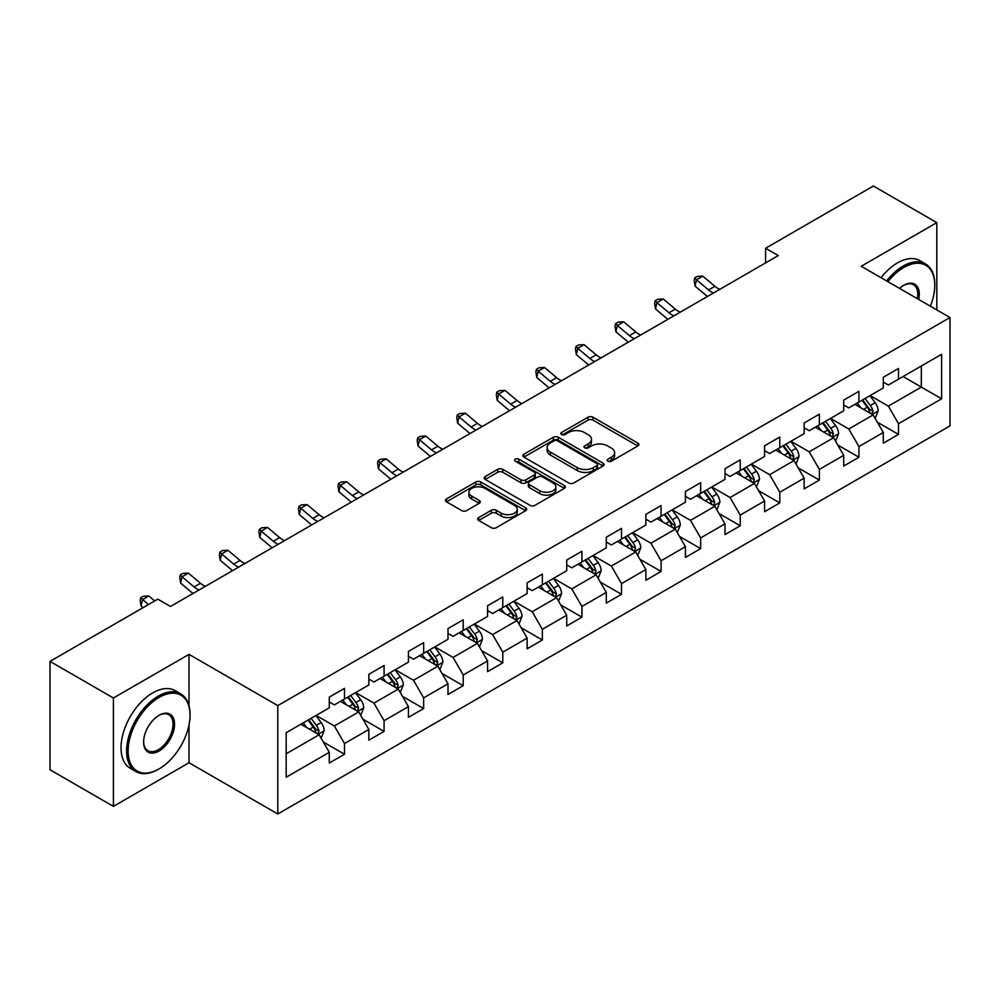 <?xml version="1.0" encoding="UTF-8"?>
<svg xmlns="http://www.w3.org/2000/svg" width="1000" height="1000" viewBox="0 0 1000 1000"><rect width="100%" height="100%" fill="white"/><g stroke="black" fill="none" stroke-linecap="round" stroke-linejoin="round"><path stroke-width="1.5" d="M607.875 461.238A2.462 1.425 0 0 0 611.362 461.238L637.825 445.962A3.525 2.037 0 0 0 638.85 444.525A3.525 2.037 0 0 0 637.825 443.088L593 417.212A3.525 2.037 0 0 0 588.025 417.212L561.562 432.488A2.462 1.425 0 0 0 560.85 433.488A2.462 1.425 0 0 0 561.562 434.5A2.462 1.425 0 0 0 565.05 434.5L568.475 432.512A11.262 6.5 0 0 1 584.412 432.512L588.15 434.675A11.262 6.5 0 0 1 591.45 439.275A11.262 6.5 0 0 1 588.15 443.875L584.725 445.85A2.462 1.425 0 0 0 584 446.863A2.462 1.425 0 0 0 584.725 447.863A2.462 1.425 0 0 0 588.212 447.863L591.638 445.887A11.262 6.5 0 0 1 607.562 445.887L611.3 448.038A11.262 6.5 0 0 1 614.6 452.638A11.262 6.5 0 0 1 611.3 457.238L607.875 459.225A2.462 1.425 0 0 0 607.163 460.225A2.462 1.425 0 0 0 607.875 461.238L607.875 459.225M478.713 517.55A3.525 2.037 0 0 0 477.688 518.987A3.525 2.037 0 0 0 478.713 520.425L491.287 527.688A3.525 2.037 0 0 0 496.275 527.688L525.65 510.712A3.525 2.037 0 0 0 526.688 509.275A3.525 2.037 0 0 0 525.65 507.837L480.838 481.962A3.525 2.037 0 0 0 475.85 481.962L446.475 498.925A3.525 2.037 0 0 0 445.438 500.363A3.525 2.037 0 0 0 446.475 501.8L461.662 510.575A3.525 2.037 0 0 0 466.637 510.575L479.212 503.312A3.525 2.037 0 0 0 480.25 501.875A3.525 2.037 0 0 0 479.212 500.438L471.688 496.087A9.425 5.438 0 0 1 468.925 492.25A9.425 5.438 0 0 1 474.738 487.225A9.425 5.438 0 0 1 485 488.4L514.513 505.438A9.425 5.438 0 0 1 517.263 509.275A9.425 5.438 0 0 1 511.45 514.3A9.425 5.438 0 0 1 501.188 513.125L496.275 510.288A3.525 2.037 0 0 0 491.287 510.288L478.713 517.55L478.713 520.425M189.013 654.362L113.413 698L50 661.388L50 769.762L113.413 806.375L189.013 762.738L277.787 813.988L277.787 705.612L189.013 654.362L189.013 705.8M936.812 309.9L936.812 222.625L861.213 266.262L950 317.525L277.787 705.612M936.812 222.625L873.388 186.012L765.588 248.25L765.588 262.9M50 661.388L157.812 599.15L170.487 606.475L778.275 255.575L765.588 248.25M568.725 482.975A3.525 2.037 0 0 0 573.7 482.975L603.088 466.012A3.525 2.037 0 0 0 604.113 464.575A3.525 2.037 0 0 0 603.088 463.137L558.263 437.262A3.525 2.037 0 0 0 553.288 437.262L523.913 454.225A3.525 2.037 0 0 0 522.875 455.662A3.525 2.037 0 0 0 523.913 457.1L568.725 482.975M516.3 461.763A2.462 1.425 0 0 1 518.8 462.113L518.8 459.188L564.362 485.487A3.525 2.037 0 0 1 565.4 486.925A3.525 2.037 0 0 1 564.362 488.363L534.987 505.325A3.525 2.037 0 0 1 530.013 505.325L485.188 479.45L485.188 476.575A3.525 2.037 0 0 0 484.162 478.013A3.525 2.037 0 0 0 485.188 479.45M485.188 476.575L497.762 469.312A3.525 2.037 0 0 1 502.738 469.312L520.925 479.812A3.525 2.037 0 0 0 525.9 479.812L534.237 475A3.525 2.037 0 0 0 535.275 473.562A3.525 2.037 0 0 0 534.237 472.125L515.312 461.2A2.462 1.425 0 0 1 514.6 460.188A2.462 1.425 0 0 1 516.112 458.875A2.462 1.425 0 0 1 518.8 459.188M277.787 813.988L950 425.9L950 317.525M323.325 742.013L344.5 754.237L344.5 743.55L368.85 729.488L368.85 740.175L384.075 731.4L384.075 720.7L408.425 706.637L408.425 717.337L423.65 708.55L423.65 697.862L448 683.8L448 694.488L463.212 685.7L463.212 675.013L487.575 660.95L487.575 671.637L502.788 662.85L502.788 652.163L527.137 638.1L527.137 648.8L542.362 640.013L542.362 629.312L566.712 615.262L566.712 625.95L581.938 617.163L581.938 606.475L606.287 592.413L606.287 603.1L621.5 594.312L621.5 583.625L645.863 569.562L645.863 580.25L661.075 571.475L661.075 560.775L685.425 546.712L685.425 557.413L700.65 548.625L700.65 537.938L725 523.875L725 534.562L740.225 525.775L740.225 515.087L764.575 501.025L764.575 511.712L779.788 502.925L779.788 492.238L804.137 478.175L804.137 488.875L819.362 480.087L819.362 469.387L843.713 455.337L843.713 466.025L858.938 457.238L858.938 446.55L883.288 432.488L883.288 443.175L898.5 434.387L898.5 423.7L941.625 398.8L941.625 354.275L921.338 366L921.338 387.088L941.625 398.8M344.5 754.237L329.288 763.025L329.288 752.337L286.163 777.237L286.163 732.712L329.288 707.812L329.288 697.125L344.5 688.337L344.5 699.025L368.85 684.963L368.85 674.275L384.075 665.487L384.075 676.175L408.425 662.125L408.425 651.425L423.65 642.638L423.65 653.337L448 639.275L448 628.587L463.212 619.8L463.212 630.487L487.575 616.425L487.575 605.737L502.788 596.95L502.788 607.638L527.137 593.587L527.137 582.888L542.362 574.1L542.362 584.8L566.712 570.737L566.712 560.05L581.938 551.263L581.938 561.95L606.287 547.888L606.287 537.2L621.5 528.413L621.5 539.1L645.863 525.037L645.863 514.35L661.075 505.562L661.075 516.25L685.425 502.2L685.425 491.5L700.65 482.713L700.65 493.413L725 479.35L725 468.663L740.225 459.875L740.225 470.562L764.575 456.5L764.575 445.812L779.788 437.025L779.788 447.713L804.137 433.663L804.137 422.962L819.362 414.175L819.362 424.875L843.713 410.812L843.713 400.125L858.938 391.337L858.938 402.025L883.288 387.962L883.288 377.275L898.5 368.488L898.5 379.175L941.625 354.275M340.45 701.375L358.713 711.912L334.363 725.975L316.087 715.425M329.288 701.963L334.363 704.887L344.5 699.025M334.363 725.975L344.5 743.55M358.713 711.912L368.85 729.488M380.012 678.525L398.275 689.075L373.925 703.125L355.662 692.588M368.85 679.112L373.925 682.038L384.075 676.175M373.925 703.125L384.075 720.7M398.275 689.075L408.425 706.637M419.588 655.675L437.85 666.225L413.5 680.288L395.238 669.737M408.425 656.263L413.5 659.188L423.65 653.337M413.5 680.288L423.65 697.862M437.85 666.225L448 683.8M459.162 632.837L477.425 643.375L453.075 657.438L434.812 646.888M448 633.413L453.075 636.35L463.212 630.487M453.075 657.438L463.212 675.013M477.425 643.375L487.575 660.95M498.738 609.987L517 620.525L492.638 634.587L474.375 624.05M487.575 610.575L492.638 613.5L502.788 607.638M492.638 634.587L502.788 652.163M517 620.525L527.137 638.1M538.3 587.137L556.562 597.688L532.212 611.737L513.95 601.2M527.137 587.725L532.212 590.65L542.362 584.8M532.212 611.737L542.362 629.312M556.562 597.688L566.712 615.262M577.875 564.288L596.138 574.837L571.788 588.9L553.525 578.35M566.712 564.875L571.788 567.812L581.938 561.95M571.788 588.9L581.938 606.475M596.138 574.837L606.287 592.413M617.45 541.45L635.712 551.987L611.362 566.05L593.1 555.5M606.287 542.038L611.362 544.963L621.5 539.1M611.362 566.05L621.5 583.625M635.712 551.987L645.863 569.562M657.013 518.6L675.288 529.15L650.925 543.2L632.663 532.663M645.863 519.188L650.925 522.112L661.075 516.25M650.925 543.2L661.075 560.775M675.288 529.15L685.425 546.712M696.587 495.75L714.85 506.3L690.5 520.363L672.237 509.812M685.425 496.337L690.5 499.263L700.65 493.413M690.5 520.363L700.65 537.938M714.85 506.3L725 523.875M736.162 472.912L754.425 483.45L730.075 497.512L711.812 486.962M725 473.488L730.075 476.425L740.225 470.562M730.075 497.512L740.225 515.087M754.425 483.45L764.575 501.025M775.738 450.062L794 460.6L769.65 474.663L751.375 464.125M764.575 450.65L769.65 453.575L779.788 447.713M769.65 474.663L779.788 492.238M794 460.6L804.137 478.175M815.3 427.212L833.562 437.762L809.212 451.812L790.95 441.275M804.137 427.8L809.212 430.725L819.362 424.875M809.212 451.812L819.362 469.387M833.562 437.762L843.713 455.337M854.875 404.363L873.138 414.913L848.787 428.975L830.525 418.425M843.713 404.95L848.787 407.887L858.938 402.025M848.787 428.975L858.938 446.55M873.138 414.913L883.288 432.488M903.075 376.538L921.338 387.088L888.363 406.125L870.1 395.575M883.288 382.113L888.363 385.037L898.5 379.175M888.363 406.125L898.5 423.7M113.413 698L113.413 806.375M286.163 753.8L319.137 734.762L300.875 724.212M319.137 734.762L329.288 752.337M877.325 422.163L898.5 434.387M837.75 445.012L858.938 457.238M798.188 467.85L819.362 480.087M758.612 490.7L779.788 502.925M719.038 513.55L740.225 525.775M679.463 536.4L700.65 548.625M639.9 559.237L661.075 571.475M600.325 582.087L621.5 594.312M560.75 604.938L581.938 617.163M521.175 627.775L542.362 640.013M481.613 650.625L502.788 662.85M442.038 673.475L463.212 685.7M402.463 696.325L423.65 708.55M362.9 719.163L384.075 731.4M189.013 762.738L189.013 724.95M608.862 461.575L611.3 460.175A11.262 6.5 0 0 0 614.6 455.575L614.6 452.638M591.45 439.275L591.45 442.2A11.262 6.5 0 0 1 588.15 446.8L585.712 448.212M637.775 445.988L593 420.138A3.525 2.037 0 0 0 588.025 420.138L562.55 434.837M603.038 466.037L558.263 440.188A3.525 2.037 0 0 0 553.288 440.188L523.95 457.125L523.913 454.225M596.862 465.575A2.462 1.425 0 0 0 597.587 464.575A2.462 1.425 0 0 0 596.862 463.562L557.525 440.85A2.462 1.425 0 0 0 554.038 440.85L550.425 442.938A11.262 6.5 0 0 0 547.125 447.537A11.262 6.5 0 0 0 550.425 452.137L577.312 467.663A11.262 6.5 0 0 0 593.25 467.663L596.862 465.575L596.862 468.512A2.462 1.425 0 0 0 597.587 467.5L597.587 464.575M547.125 447.537L547.125 450.475A11.262 6.5 0 0 0 550.425 455.075L550.425 452.137M596.862 468.512L593.25 470.6A11.262 6.5 0 0 1 577.312 470.6L550.425 455.075M485.238 479.475L497.762 472.25L497.762 469.312M535.275 473.562L535.275 476.488A3.525 2.037 0 0 1 534.237 477.925L525.9 482.738A3.525 2.037 0 0 1 520.925 482.738L502.738 472.25A3.525 2.037 0 0 0 497.762 472.25M518.8 462.113L564.325 488.387M539.775 490.7A9.425 5.438 0 0 0 550.05 491.875A9.425 5.438 0 0 0 555.862 486.85A9.425 5.438 0 0 0 553.1 483.013L542.7 477.013A3.525 2.037 0 0 0 537.725 477.013L529.388 481.825A3.525 2.037 0 0 0 528.35 483.263A3.525 2.037 0 0 0 529.388 484.7L539.775 490.7L539.775 493.625A9.425 5.438 0 0 0 550.05 494.812A9.425 5.438 0 0 0 555.862 489.787L555.862 486.85M528.35 483.263L528.35 486.188A3.525 2.037 0 0 0 529.388 487.625L529.388 484.7M539.775 493.625L529.388 487.625M517.263 509.275L517.263 512.212A9.425 5.438 0 0 1 511.45 517.238A9.425 5.438 0 0 1 501.188 516.05L496.275 513.212A3.525 2.037 0 0 0 491.287 513.212L478.762 520.45M468.925 492.25L468.925 495.175A9.425 5.438 0 0 0 471.688 499.025L471.688 496.087M479.212 500.438L479.212 503.312L471.688 499.025M525.6 510.75L480.838 484.9A3.525 2.037 0 0 0 475.85 484.9L446.512 501.838L446.475 498.925M875.15 418.387L878.162 410.788A9.513 5.487 -120 0 0 875.125 402.688L869.887 395.7M860.763 407.762L857.212 403.025M871.663 414.062L873.025 411.188A9.513 5.487 -120 0 0 870.312 405.475L865.075 398.475M862.688 399.85L868.5 407.612A4.838 2.8 60 0 1 869.375 409.075L873.025 411.188M862.025 400.238L867.262 407.225A9.513 5.487 60 0 1 869.987 412.95M713.512 292.962A17.938 10.35 60 0 1 708.562 289.938L696.475 279.788L695.062 286.112L707.15 296.275A26.9 15.537 -120 0 0 707.412 296.488M719.85 289.3A17.938 10.35 60 0 1 714.9 286.288L702.812 276.125L696.475 279.788L694.737 277.875L697.275 276.413L702.812 276.125M695.062 286.112L694.175 280.413L694.737 277.875M930.387 306.2A43.762 25.263 120 0 0 934.775 285.3A43.762 25.263 120 0 0 903.838 267.438A43.762 25.263 120 0 0 887.938 281.688M886.625 280.925A44.837 25.888 -60 0 1 903.075 266.112A44.837 25.888 -60 0 1 925.487 263.9A44.837 25.888 -60 0 1 934.775 284.425A44.837 25.888 -60 0 1 934.775 284.862M899.6 288.425A21.888 12.637 -60 0 1 903.838 285.3L903.838 285.3A21.888 12.637 -60 0 1 918.713 299.462M881.038 277.712A44.837 25.888 -60 0 1 897.487 262.9A44.837 25.888 -60 0 1 919.912 260.675L925.487 263.9M917.337 298.663A20.812 12.012 120 0 0 913.475 284.713A20.812 12.012 120 0 0 903.45 285.525M158.312 769.325L159.075 768.888A43.762 25.263 120 0 0 190.025 715.288A43.762 25.263 120 0 0 159.075 697.412A43.762 25.263 120 0 0 128.125 751.012A43.762 25.263 120 0 0 159.075 768.888L158.312 769.325A44.837 25.888 -60 0 1 135.9 771.55A44.837 25.888 -60 0 1 129.025 735.612A44.837 25.888 -60 0 1 158.312 696.1A44.837 25.888 -60 0 1 180.738 693.875A44.837 25.888 -60 0 1 190.025 714.4A44.837 25.888 -60 0 1 190.025 714.85M159.075 751.012A21.888 12.637 -60 0 1 143.6 742.087A21.888 12.637 -60 0 1 159.075 715.288L159.075 715.288A21.888 12.637 -60 0 1 174.55 724.212A21.888 12.637 -60 0 1 159.075 751.012M143.613 741.637A20.812 12.012 120 0 0 147.912 750.725A20.812 12.012 120 0 0 158.312 749.7A20.812 12.012 120 0 0 171.912 731.363A20.812 12.012 120 0 0 168.713 714.688A20.812 12.012 120 0 0 158.688 715.512M135.9 771.55L130.312 768.325A44.837 25.888 -60 0 1 123.438 732.387A44.837 25.888 -60 0 1 152.738 692.875A44.837 25.888 -60 0 1 175.15 690.65L180.738 693.875M835.575 441.225L838.587 433.625A9.513 5.487 -120 0 0 835.55 425.538L830.325 418.55M821.188 430.613L817.638 425.863M832.1 436.912L833.462 434.038A9.513 5.487 -120 0 0 830.738 428.312L825.5 421.325M823.125 422.7L828.925 430.45A4.838 2.8 60 0 1 829.812 431.925L833.462 434.038M822.463 423.088L827.688 430.075A9.513 5.487 60 0 1 830.413 435.788M796 464.075L799.013 456.475A9.513 5.487 -120 0 0 795.987 448.375L790.75 441.388M781.625 453.462L778.062 448.713M792.525 459.75L793.888 456.875A9.513 5.487 -120 0 0 791.162 451.163L785.925 444.175M783.55 445.55L789.35 453.3A4.838 2.8 60 0 1 790.238 454.775L793.888 456.875M782.887 445.925L788.125 452.925A9.513 5.487 60 0 1 790.837 458.638M673.938 315.8A17.938 10.35 60 0 1 668.988 312.787L656.9 302.625L655.487 308.95L667.575 319.113A26.9 15.537 -120 0 0 667.837 319.325M680.288 312.15A17.938 10.35 60 0 1 675.325 309.125L663.238 298.962L656.9 302.625L655.163 300.725L657.7 299.262L663.238 298.962M655.487 308.95L654.6 303.25L655.163 300.725M634.362 338.65A17.938 10.35 60 0 1 629.412 335.637L617.325 325.475L615.913 331.8L628.013 341.962A26.9 15.537 -120 0 0 628.263 342.175M640.713 334.988A17.938 10.35 60 0 1 635.763 331.975L623.675 321.812L617.325 325.475L615.588 323.575L618.125 322.113L623.675 321.812M615.913 331.8L615.025 326.1L615.588 323.575M756.425 486.925L759.45 479.325A9.513 5.487 -120 0 0 756.413 471.225L751.175 464.237M742.05 476.312L738.5 471.562M752.95 482.6L754.312 479.725A9.513 5.487 -120 0 0 751.587 474.012L746.363 467.025M743.975 468.4L749.788 476.15A4.838 2.8 60 0 1 750.662 477.612L754.312 479.725M743.312 468.775L748.55 475.763A9.513 5.487 60 0 1 751.275 481.488M716.862 509.762L719.875 502.163A9.513 5.487 -120 0 0 716.838 494.075L711.6 487.088M702.475 499.15L698.925 494.4M713.388 505.45L714.737 502.575A9.513 5.487 -120 0 0 712.025 496.85L706.787 489.862M704.4 491.238L710.212 499A4.838 2.8 60 0 1 711.087 500.462L714.737 502.575M703.737 491.625L708.975 498.612A9.513 5.487 60 0 1 711.7 504.325M677.288 532.612L680.3 525.013A9.513 5.487 -120 0 0 677.275 516.912L672.038 509.925M662.913 522L659.35 517.25M673.812 528.3L675.175 525.425A9.513 5.487 -120 0 0 672.45 519.7L667.212 512.712M664.837 514.087L670.638 521.838A4.838 2.8 60 0 1 671.525 523.312L675.175 525.425M664.175 514.475L669.4 521.462A9.513 5.487 60 0 1 672.125 527.175M594.8 361.5A17.938 10.35 60 0 1 589.85 358.488L577.75 348.325L576.35 354.65L588.438 364.812A26.9 15.537 -120 0 0 588.688 365.025M601.138 357.837A17.938 10.35 60 0 1 596.188 354.825L584.1 344.663L577.75 348.325L576.025 346.413L578.562 344.95L584.1 344.663M576.35 354.65L575.462 348.95L576.025 346.413M555.225 384.35A17.938 10.35 60 0 1 550.275 381.325L538.188 371.163L536.775 377.488L548.862 387.65A26.9 15.537 -120 0 0 549.125 387.863M561.562 380.688A17.938 10.35 60 0 1 556.613 377.663L544.525 367.5L538.188 371.163L536.45 369.263L538.987 367.8L544.525 367.5M536.775 377.488L535.887 371.8L536.45 369.263M515.65 407.188A17.938 10.35 60 0 1 510.7 404.175L498.612 394.012L497.2 400.337L509.288 410.5A26.9 15.537 -120 0 0 509.55 410.712M522 403.525A17.938 10.35 60 0 1 517.038 400.513L504.95 390.35L498.612 394.012L496.875 392.113L499.412 390.65L504.95 390.35M497.2 400.337L496.312 394.637L496.875 392.113M637.712 555.462L640.738 547.863A9.513 5.487 -120 0 0 637.7 539.763L632.463 532.775M623.337 544.85L619.775 540.1M634.237 551.138L635.6 548.263A9.513 5.487 -120 0 0 632.875 542.55L627.638 535.562M625.262 536.938L631.075 544.688A4.838 2.8 60 0 1 631.95 546.163L635.6 548.263M624.6 537.312L629.837 544.3A9.513 5.487 60 0 1 632.55 550.025M476.087 430.037A17.938 10.35 60 0 1 471.125 427.025L459.038 416.863L457.638 423.188L469.725 433.35A26.9 15.537 -120 0 0 469.975 433.562M482.425 426.375A17.938 10.35 60 0 1 477.475 423.363L465.387 413.2L459.038 416.863L457.3 414.963L459.837 413.488L465.387 413.2M457.638 423.188L456.737 417.488L457.3 414.963M598.138 578.312L601.163 570.712A9.513 5.487 -120 0 0 598.125 562.612L592.888 555.625M583.763 567.688L580.212 562.95M594.663 573.987L596.025 571.112A9.513 5.487 -120 0 0 593.312 565.4L588.075 558.4M585.688 559.775L591.5 567.537A4.838 2.8 60 0 1 592.375 569L596.025 571.112M585.025 560.163L590.262 567.15A9.513 5.487 60 0 1 592.987 572.875M436.512 452.887A17.938 10.35 60 0 1 431.562 449.862L419.475 439.712L418.062 446.037L430.15 456.2A26.9 15.537 -120 0 0 430.412 456.413M442.85 449.225A17.938 10.35 60 0 1 437.9 446.213L425.812 436.05L419.475 439.712L417.738 437.8L420.275 436.337L425.812 436.05M418.062 446.037L417.175 440.337L417.738 437.8M558.575 601.15L561.587 593.55A9.513 5.487 -120 0 0 558.55 585.462L553.325 578.475M544.188 590.538L540.638 585.788M555.1 596.838L556.462 593.962A9.513 5.487 -120 0 0 553.737 588.237L548.5 581.25M546.112 582.625L551.925 590.375A4.838 2.8 60 0 1 552.812 591.85L556.462 593.962M545.45 583.013L550.688 590A9.513 5.487 60 0 1 553.413 595.712M396.938 475.725A17.938 10.35 60 0 1 391.987 472.713L379.9 462.55L378.488 468.875L390.575 479.038A26.9 15.537 -120 0 0 390.838 479.25M403.275 472.075A17.938 10.35 60 0 1 398.325 469.05L386.238 458.888L379.9 462.55L378.162 460.65L380.7 459.188L386.238 458.888M378.488 468.875L377.6 463.175L378.162 460.65M519 624L522.013 616.4A9.513 5.487 -120 0 0 518.987 608.3L513.75 601.312M504.625 613.387L501.062 608.638M515.525 619.675L516.888 616.8A9.513 5.487 -120 0 0 514.163 611.087L508.925 604.1M506.55 605.475L512.35 613.225A4.838 2.8 60 0 1 513.237 614.7L516.888 616.8M505.887 605.85L511.125 612.85A9.513 5.487 60 0 1 513.837 618.562M357.362 498.575A17.938 10.35 60 0 1 352.413 495.562L340.325 485.4L338.913 491.725L351.012 501.887A26.9 15.537 -120 0 0 351.262 502.1M363.713 494.913A17.938 10.35 60 0 1 358.762 491.9L346.662 481.737L340.325 485.4L338.587 483.5L341.125 482.038L346.662 481.737M338.913 491.725L338.025 486.025L338.587 483.5M479.425 646.85L482.45 639.25A9.513 5.487 -120 0 0 479.412 631.15L474.175 624.163M465.05 636.237L461.488 631.487M475.95 642.525L477.312 639.65A9.513 5.487 -120 0 0 474.588 633.938L469.363 626.95M466.975 628.325L472.788 636.075A4.838 2.8 60 0 1 473.663 637.55L477.312 639.65M466.312 628.7L471.55 635.688A9.513 5.487 60 0 1 474.275 641.413M317.8 521.425A17.938 10.35 60 0 1 312.85 518.413L300.75 508.25L299.35 514.575L311.438 524.738A26.9 15.537 -120 0 0 311.688 524.95M324.137 517.762A17.938 10.35 60 0 1 319.188 514.75L307.1 504.588L300.75 508.25L299.025 506.337L301.55 504.875L307.1 504.588M299.35 514.575L298.45 508.875L299.025 506.337M439.862 669.7L442.875 662.087A9.513 5.487 -120 0 0 439.837 654L434.6 647.013M425.475 659.075L421.925 654.325M436.375 665.375L437.738 662.5A9.513 5.487 -120 0 0 435.025 656.775L429.787 649.788M427.4 651.162L433.212 658.925A4.838 2.8 60 0 1 434.087 660.387L437.738 662.5M426.737 651.55L431.975 658.538A9.513 5.487 60 0 1 434.7 664.25M278.225 544.275A17.938 10.35 60 0 1 273.275 541.25L261.188 531.087L259.775 537.413L271.863 547.575A26.9 15.537 -120 0 0 272.125 547.8M284.562 540.612A17.938 10.35 60 0 1 279.613 537.587L267.525 527.425L261.188 531.087L259.45 529.188L261.988 527.725L267.525 527.425M259.775 537.413L258.888 531.725L259.45 529.188M400.288 692.537L403.3 684.938A9.513 5.487 -120 0 0 400.262 676.838L395.037 669.85M385.9 681.925L382.35 677.175M396.812 688.225L398.175 685.35A9.513 5.487 -120 0 0 395.45 679.625L390.213 672.638M387.837 674.013L393.638 681.762A4.838 2.8 60 0 1 394.525 683.238L398.175 685.35M387.175 674.4L392.4 681.388A9.513 5.487 60 0 1 395.125 687.1M238.65 567.112A17.938 10.35 60 0 1 233.7 564.1L221.612 553.938L220.2 560.262L232.288 570.425A26.9 15.537 -120 0 0 232.55 570.638M245 563.45A17.938 10.35 60 0 1 240.037 560.438L227.95 550.275L221.612 553.938L219.875 552.038L222.413 550.575L227.95 550.275M220.2 560.262L219.312 554.562L219.875 552.038M360.712 715.387L363.725 707.788A9.513 5.487 -120 0 0 360.7 699.688L355.462 692.7M346.337 704.775L342.775 700.025M357.238 711.062L358.6 708.188A9.513 5.487 -120 0 0 355.875 702.475L350.637 695.487M348.263 696.862L354.062 704.613A4.838 2.8 60 0 1 354.95 706.087L358.6 708.188M347.6 697.237L352.837 704.225A9.513 5.487 60 0 1 355.55 709.95M199.075 589.963A17.938 10.35 60 0 1 194.125 586.95L182.037 576.788L180.625 583.112L192.725 593.275A26.9 15.537 -120 0 0 192.975 593.488M205.425 586.3A17.938 10.35 60 0 1 200.475 583.288L188.388 573.125L182.037 576.788L180.3 574.888L182.838 573.413L188.388 573.125M180.625 583.112L179.737 577.413L180.3 574.888M321.138 738.238L324.162 730.638A9.513 5.487 -120 0 0 321.125 722.537L315.887 715.55M306.762 727.613L303.212 722.875M317.663 733.913L319.025 731.038A9.513 5.487 -120 0 0 316.3 725.325L311.075 718.325M308.688 719.7L314.5 727.463A4.838 2.8 60 0 1 315.375 728.925L319.025 731.038M308.025 720.088L313.263 727.075A9.513 5.487 60 0 1 315.988 732.8M154.713 600.938L148.812 595.975L142.463 599.637L141.062 605.962L143.075 607.65M148.375 604.6L140.738 597.725L143.275 596.263L148.812 595.975M141.062 605.962L140.175 600.262L140.738 597.725M611.3 460.175L611.3 457.238M584.725 447.863L584.725 445.85M588.15 446.8L588.15 443.875M561.562 434.5L561.562 432.488M588.025 420.138L588.025 417.212M593 420.138L593 417.212M637.825 445.962L637.825 443.088M553.288 440.188L553.288 437.262M558.263 440.188L558.263 437.262M603.088 466.012L603.088 463.137M577.312 470.6L577.312 467.663M593.25 470.6L593.25 467.663M502.738 472.25L502.738 469.312M520.925 482.738L520.925 479.812M525.9 482.738L525.9 479.812M534.237 477.925L534.237 475M564.362 488.363L564.362 485.487M491.287 513.212L491.287 510.288M496.275 513.212L496.275 510.288M501.188 516.05L501.188 513.125M475.85 484.9L475.85 481.962M480.838 484.9L480.838 481.962M525.65 510.712L525.65 507.837M872.2 414.375L878.1 410.962M870.312 405.475L875.125 402.688M863.55 409.375L867.262 407.225M708.562 289.938L714.9 286.288M832.625 437.212L838.525 433.812M830.738 428.312L835.55 425.538M823.975 432.225L827.688 430.075M793.062 460.062L798.95 456.662M791.162 451.163L795.987 448.375M784.4 455.062L788.125 452.925M668.988 312.787L675.325 309.125M629.412 335.637L635.763 331.975M753.487 482.912L759.388 479.5M751.587 474.012L756.413 471.225M744.837 477.912L748.55 475.763M713.913 505.75L719.812 502.35M712.025 496.85L716.838 494.075M705.263 500.763L708.975 498.612M674.338 528.6L680.238 525.2M672.45 519.7L677.275 516.912M665.688 523.6L669.4 521.462M589.85 358.488L596.188 354.825M550.275 381.325L556.613 377.663M510.7 404.175L517.038 400.513M634.775 551.45L640.675 548.038M632.875 542.55L637.7 539.763M626.112 546.45L629.837 544.3M471.125 427.025L477.475 423.363M595.2 574.3L601.1 570.887M593.312 565.4L598.125 562.612M586.55 569.3L590.262 567.15M431.562 449.862L437.9 446.213M555.625 597.137L561.525 593.737M553.737 588.237L558.55 585.462M546.975 592.15L550.688 590M391.987 472.713L398.325 469.05M516.062 619.987L521.95 616.587M514.163 611.087L518.987 608.3M507.4 614.987L511.125 612.85M352.413 495.562L358.762 491.9M476.488 642.837L482.388 639.425M474.588 633.938L479.412 631.15M467.825 637.837L471.55 635.688M312.85 518.413L319.188 514.75M436.912 665.675L442.812 662.275M435.025 656.775L439.837 654M428.263 660.688L431.975 658.538M273.275 541.25L279.613 537.587M397.337 688.525L403.237 685.125M395.45 679.625L400.262 676.838M388.688 683.525L392.4 681.388M233.7 564.1L240.037 560.438M357.775 711.375L363.663 707.975M355.875 702.475L360.7 699.688M349.113 706.375L352.837 704.225M194.125 586.95L200.475 583.288M318.2 734.225L324.1 730.812M316.3 725.325L321.125 722.537M309.55 729.225L313.263 727.075M934.775 285.3L934.775 284.425M190.025 715.288L190.025 714.4"/></g></svg>
